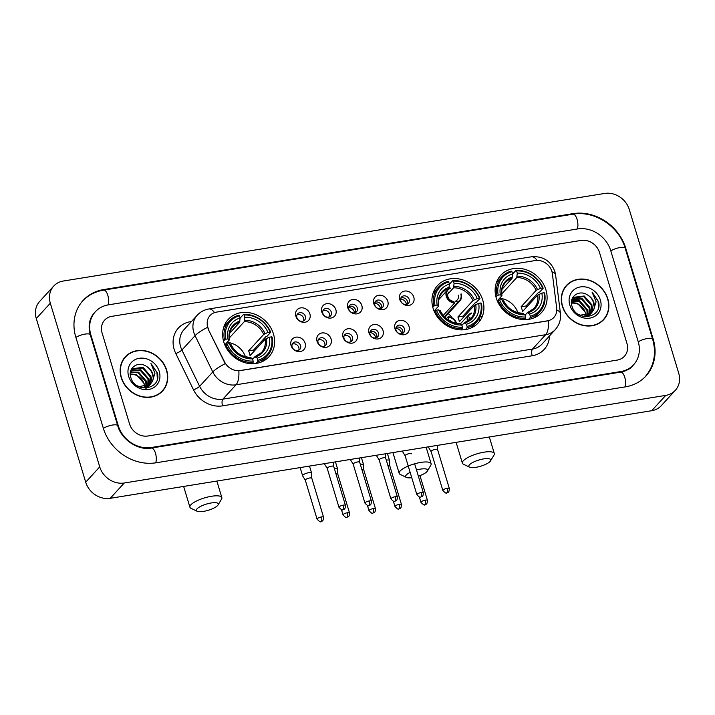 <?xml version="1.0" encoding="UTF-8"?>
<svg xmlns="http://www.w3.org/2000/svg" width="715" height="715" viewBox="0 0 715 715"><rect width="100%" height="100%" fill="white"/><g stroke="black" fill="none" stroke-linecap="round" stroke-linejoin="round"><path stroke-width="1.07" d="M433.067 308.21A27.617 23.935 42.5 0 0 453.104 328.498A27.617 23.935 42.5 0 0 478.272 322.849A27.617 23.935 42.5 0 0 482.768 300.166A27.617 23.935 42.5 0 0 462.73 279.878A27.617 23.935 42.5 0 0 437.562 285.526A27.617 23.935 42.5 0 0 433.067 308.21M496.264 297.985A27.617 23.935 42.5 0 0 516.302 318.273A27.617 23.935 42.5 0 0 541.47 312.625A27.617 23.935 42.5 0 0 545.956 289.941A27.617 23.935 42.5 0 0 525.927 269.653A27.617 23.935 42.5 0 0 500.759 275.302A27.617 23.935 42.5 0 0 496.264 297.985M223.795 342.065A27.617 23.935 42.5 0 0 243.824 362.353A27.617 23.935 42.5 0 0 269.001 356.705A27.617 23.935 42.5 0 0 273.488 334.021A27.617 23.935 42.5 0 0 253.459 313.733A27.617 23.935 42.5 0 0 228.282 319.382A27.617 23.935 42.5 0 0 223.795 342.065M305.126 343.209A7.811 6.775 -137.5 0 1 300.255 351.53A7.811 6.775 -137.5 0 1 291.059 345.488A7.811 6.775 -137.5 0 1 295.921 337.167A7.811 6.775 -137.5 0 1 305.126 343.209M292.122 346.945A4.692 4.067 42.5 0 0 295.518 350.395A4.692 4.067 42.5 0 0 299.791 349.429A4.692 4.067 42.5 0 0 300.559 345.577A4.692 4.067 42.5 0 0 297.154 342.136A4.692 4.067 42.5 0 0 292.882 343.093A4.692 4.067 42.5 0 0 292.122 346.945M331.099 339.008A7.811 6.775 -137.5 0 1 326.228 347.329A7.811 6.775 -137.5 0 1 317.031 341.287A7.811 6.775 -137.5 0 1 321.893 332.967A7.811 6.775 -137.5 0 1 331.099 339.008M318.095 342.744A4.692 4.067 42.5 0 0 321.491 346.194A4.692 4.067 42.5 0 0 325.763 345.229A4.692 4.067 42.5 0 0 326.532 341.377A4.692 4.067 42.5 0 0 323.126 337.936A4.692 4.067 42.5 0 0 318.854 338.892A4.692 4.067 42.5 0 0 318.095 342.744M357.071 334.808A7.811 6.775 -137.5 0 1 352.2 343.129A7.811 6.775 -137.5 0 1 343.003 337.087A7.811 6.775 -137.5 0 1 347.865 328.766A7.811 6.775 -137.5 0 1 357.071 334.808M344.058 338.544A4.692 4.067 42.5 0 0 347.463 341.985A4.692 4.067 42.5 0 0 351.735 341.028A4.692 4.067 42.5 0 0 352.504 337.176A4.692 4.067 42.5 0 0 349.099 333.735A4.692 4.067 42.5 0 0 344.827 334.692A4.692 4.067 42.5 0 0 344.058 338.544M383.043 330.607A7.811 6.775 -137.5 0 1 378.172 338.919A7.811 6.775 -137.5 0 1 368.976 332.877A7.811 6.775 -137.5 0 1 373.838 324.565A7.811 6.775 -137.5 0 1 383.043 330.607M370.03 334.343A4.692 4.067 42.5 0 0 373.436 337.784A4.692 4.067 42.5 0 0 377.708 336.828A4.692 4.067 42.5 0 0 378.476 332.976A4.692 4.067 42.5 0 0 375.071 329.535A4.692 4.067 42.5 0 0 370.799 330.491A4.692 4.067 42.5 0 0 370.03 334.343M409.016 326.406A7.811 6.775 -137.5 0 1 404.145 334.718A7.811 6.775 -137.5 0 1 394.948 328.677A7.811 6.775 -137.5 0 1 399.81 320.365A7.811 6.775 -137.5 0 1 409.016 326.406M396.003 330.142A4.692 4.067 42.5 0 0 399.408 333.583A4.692 4.067 42.5 0 0 403.68 332.627A4.692 4.067 42.5 0 0 404.449 328.775A4.692 4.067 42.5 0 0 401.044 325.325A4.692 4.067 42.5 0 0 396.771 326.29A4.692 4.067 42.5 0 0 396.003 330.142M309.899 313.93A7.811 6.775 -137.5 0 1 305.037 322.242A7.811 6.775 -137.5 0 1 295.84 316.2A7.811 6.775 -137.5 0 1 300.702 307.888A7.811 6.775 -137.5 0 1 309.899 313.93M296.895 317.657A4.692 4.067 42.5 0 0 300.3 321.106A4.692 4.067 42.5 0 0 304.572 320.15A4.692 4.067 42.5 0 0 305.332 316.298A4.692 4.067 42.5 0 0 301.936 312.848A4.692 4.067 42.5 0 0 297.663 313.814A4.692 4.067 42.5 0 0 296.895 317.657M335.871 309.729A7.811 6.775 -137.5 0 1 331.009 318.041A7.811 6.775 -137.5 0 1 321.813 311.999A7.811 6.775 -137.5 0 1 326.675 303.687A7.811 6.775 -137.5 0 1 335.871 309.729M322.867 313.456A4.692 4.067 42.5 0 0 326.272 316.906A4.692 4.067 42.5 0 0 330.544 315.95A4.692 4.067 42.5 0 0 331.304 312.098A4.692 4.067 42.5 0 0 327.908 308.648A4.692 4.067 42.5 0 0 323.636 309.613A4.692 4.067 42.5 0 0 322.867 313.456M361.844 305.519A7.811 6.775 -137.5 0 1 356.982 313.84A7.811 6.775 -137.5 0 1 347.785 307.799A7.811 6.775 -137.5 0 1 352.647 299.478A7.811 6.775 -137.5 0 1 361.844 305.519M348.84 309.255A4.692 4.067 42.5 0 0 352.245 312.705A4.692 4.067 42.5 0 0 356.517 311.74A4.692 4.067 42.5 0 0 357.277 307.897A4.692 4.067 42.5 0 0 353.88 304.447A4.692 4.067 42.5 0 0 349.599 305.403A4.692 4.067 42.5 0 0 348.84 309.255M387.816 301.319A7.811 6.775 -137.5 0 1 382.954 309.64A7.811 6.775 -137.5 0 1 373.757 303.598A7.811 6.775 -137.5 0 1 378.619 295.277A7.811 6.775 -137.5 0 1 387.816 301.319M374.812 305.055A4.692 4.067 42.5 0 0 378.217 308.505A4.692 4.067 42.5 0 0 382.489 307.539A4.692 4.067 42.5 0 0 383.249 303.687A4.692 4.067 42.5 0 0 379.853 300.246A4.692 4.067 42.5 0 0 375.572 301.203A4.692 4.067 42.5 0 0 374.812 305.055M413.788 297.118A7.811 6.775 -137.5 0 1 408.926 305.439A7.811 6.775 -137.5 0 1 399.73 299.397A7.811 6.775 -137.5 0 1 404.592 291.077A7.811 6.775 -137.5 0 1 413.788 297.118M400.784 300.854A4.692 4.067 42.5 0 0 404.19 304.304A4.692 4.067 42.5 0 0 408.462 303.339A4.692 4.067 42.5 0 0 409.221 299.487A4.692 4.067 42.5 0 0 405.825 296.046A4.692 4.067 42.5 0 0 401.544 297.002A4.692 4.067 42.5 0 0 400.784 300.854M292.185 344.219A4.692 4.067 -137.5 0 1 298.798 347.499A4.692 4.067 -137.5 0 1 298.736 350.225M318.157 340.018A4.692 4.067 -137.5 0 1 324.771 343.289A4.692 4.067 -137.5 0 1 324.708 346.024M344.13 335.818A4.692 4.067 -137.5 0 1 350.743 339.089A4.692 4.067 -137.5 0 1 350.681 341.824M370.102 331.617A4.692 4.067 -137.5 0 1 376.716 334.888A4.692 4.067 -137.5 0 1 376.653 337.614M396.074 327.416A4.692 4.067 -137.5 0 1 402.688 330.688A4.692 4.067 -137.5 0 1 402.625 333.413M296.966 314.931A4.692 4.067 -137.5 0 1 303.58 318.211A4.692 4.067 -137.5 0 1 303.518 320.937M322.939 310.73A4.692 4.067 -137.5 0 1 329.552 314.01A4.692 4.067 -137.5 0 1 329.49 316.736M348.911 306.529A4.692 4.067 -137.5 0 1 355.525 309.81A4.692 4.067 -137.5 0 1 355.462 312.535M374.883 302.329A4.692 4.067 -137.5 0 1 381.497 305.609A4.692 4.067 -137.5 0 1 381.435 308.335M400.856 298.128A4.692 4.067 -137.5 0 1 407.47 301.408A4.692 4.067 -137.5 0 1 407.407 304.134M208.637 329.302A14.068 12.191 -137.5 0 1 207.77 327.086A14.068 12.191 -137.5 0 1 210.049 315.53A14.068 12.191 -137.5 0 1 216.52 312.115L535.312 260.546A14.068 12.191 -137.5 0 1 552.355 273.693L556.69 308.129A14.068 12.191 -137.5 0 1 553.911 317.406A14.068 12.191 -137.5 0 1 547.449 320.829L240.222 370.522A14.068 12.191 -137.5 0 1 224.537 361.862L208.378 329.579L207.189 325.307M121.21 377.574A25.266 21.906 42.5 0 0 139.541 396.146A25.266 21.906 42.5 0 0 162.573 390.971A25.266 21.906 42.5 0 0 166.684 370.218A25.266 21.906 42.5 0 0 148.354 351.646A25.266 21.906 42.5 0 0 125.313 356.821A25.266 21.906 42.5 0 0 121.21 377.574M161.849 391.713A25.266 21.906 42.5 0 0 163.243 389.782M562.356 306.208A25.266 21.906 42.5 0 0 580.687 324.78A25.266 21.906 42.5 0 0 603.719 319.605A25.266 21.906 42.5 0 0 607.83 298.852A25.266 21.906 42.5 0 0 589.5 280.28A25.266 21.906 42.5 0 0 566.468 285.455A25.266 21.906 42.5 0 0 562.356 306.208M603.004 320.356A25.266 21.906 42.5 0 0 604.398 318.416M207.565 327.345L207.556 327.318A18.232 3.754 -26 0 0 195.07 335.675A20.842 18.063 -137.5 0 1 193.774 332.395A20.842 18.063 -137.5 0 1 197.17 315.279L184.005 329.642A20.842 18.063 42.5 0 0 180.618 346.757A20.842 18.063 42.5 0 0 181.905 350.037L199.619 386.323A20.842 18.063 42.5 0 0 222.866 399.149L532.514 349.063A20.842 18.063 42.5 0 0 542.095 343.995L555.26 329.642A20.842 18.063 -137.5 0 1 545.67 334.7L236.03 384.795A18.232 7.499 -99.2 0 0 238.837 370.835L548.476 320.749A18.232 7.499 80.8 0 1 545.67 334.7L532.514 349.063A5.211 2.145 -99.2 0 0 532.201 355.766L222.553 405.852A26.053 22.585 -137.5 0 1 193.506 389.809L175.783 353.523A26.053 22.585 -137.5 0 1 190.387 321.705L191.432 321.536M222.553 405.852A5.211 2.145 -99.2 0 1 222.866 399.149L236.03 384.795A20.842 18.063 -137.5 0 1 212.784 371.961A18.232 3.754 -26 0 1 225.189 363.676L208.378 329.579M599.501 252.511A15.632 13.549 42.5 0 0 581.098 240.428L111.817 316.343A15.632 13.549 42.5 0 0 104.631 320.141A15.632 13.549 42.5 0 0 102.093 332.976L129.54 423.915A15.632 13.549 42.5 0 0 147.942 435.998L617.224 360.083A15.632 13.549 42.5 0 0 624.409 356.284A15.632 13.549 42.5 0 0 626.948 343.45L599.501 252.511A15.632 13.549 42.5 0 0 581.098 240.428L111.817 316.343A15.632 13.549 42.5 0 0 104.631 320.141A15.632 13.549 42.5 0 0 102.093 332.976L129.54 423.915A15.632 13.549 42.5 0 0 147.942 435.998L617.224 360.083A15.632 13.549 42.5 0 0 624.409 356.284A15.632 13.549 42.5 0 0 626.948 343.45L599.501 252.511M567.594 284.686A25.266 21.906 42.5 0 0 565.788 286.241M126.439 356.052A25.266 21.906 42.5 0 0 124.633 357.607M125.509 357A25.007 21.682 42.5 0 0 121.443 377.538A25.007 21.682 42.5 0 0 139.586 395.913A25.007 21.682 42.5 0 0 162.377 390.792A25.007 21.682 42.5 0 0 166.443 370.254A25.007 21.682 42.5 0 0 148.3 351.878A25.007 21.682 42.5 0 0 125.509 357L124.106 358.528A25.007 21.682 42.5 0 0 123.239 359.538M144.502 387.065A11.771 10.207 42.5 0 0 144.01 383.669A11.771 10.207 42.5 0 0 133.419 374.544L130.309 374.445M130.595 372.077L138.594 372.202L146.352 381.122L146.459 386.618M130.461 372.515L138.04 372.81L145.788 381.73L146.003 386.761M145.905 387.226L145.646 388.147M131.31 370.504L140.819 369.771L148.577 378.691L148.13 385.912M147.951 386.315L147.326 387.423M131.104 370.87L140.265 370.379L148.023 379.299L147.737 386.109M130.345 372.98L132.829 368.645L143.054 367.34L150.802 376.251L149.56 384.992M149.328 385.34L146.316 388.111M132.025 369.485L142.491 367.948L150.248 376.859L149.221 385.242M148.997 385.6L148.264 386.601M148.541 386.306L146.709 388.075M146.664 366.518C138.236 360.414 127.628 367.984 130.738 377.189C134.84 393.804 161.715 389.702 157.434 373.078L150.919 363.47L154.958 373.194L152.402 381.444A11.771 10.207 42.5 0 0 152.787 374.097A11.771 10.207 42.5 0 0 146.664 366.518C149.632 368.493 151.571 371.13 152.474 374.428L150.49 384.169M152.402 381.444L150.195 384.456L139.228 386.574L137.253 385.76M150.776 383.875L149.641 385.063L142.026 387.771M130.3 373.918L136.368 374.633L144.117 383.553L144.502 387.128M130.631 371.335L131.739 369.78M128.664 376.367A16.981 14.72 42.5 0 0 148.657 389.496A16.981 14.72 42.5 0 0 159.231 371.425A16.981 14.72 42.5 0 0 139.237 358.295A16.981 14.72 42.5 0 0 128.664 376.367M160.044 393.277A25.007 21.682 42.5 0 0 160.973 392.329L162.377 390.792M150.919 363.47L156.951 372.542L157.318 378.834M566.655 285.634A25.007 21.682 42.5 0 0 562.589 306.172A25.007 21.682 42.5 0 0 580.732 324.547A25.007 21.682 42.5 0 0 603.532 319.426A25.007 21.682 42.5 0 0 607.598 298.888A25.007 21.682 42.5 0 0 589.455 280.512A25.007 21.682 42.5 0 0 566.655 285.634L565.252 287.162A25.007 21.682 42.5 0 0 564.394 288.181M585.648 315.699A11.771 10.207 42.5 0 0 585.165 312.303A11.771 10.207 42.5 0 0 574.574 303.178L571.455 303.08M571.741 300.711L579.749 300.836L587.498 309.756L587.614 315.261M571.607 301.149L579.186 301.444L586.944 310.364L587.149 315.395M587.051 315.869L586.8 316.781M572.465 299.138L581.974 298.405L589.732 307.325L589.276 314.546M589.097 314.949L588.481 316.057M572.259 299.514L581.42 299.013L589.169 307.933L588.883 314.752M571.491 301.614L573.975 297.279L584.2 295.974L591.957 304.894L590.706 313.626M590.474 313.974L587.462 316.745M573.18 298.119L583.646 296.582L591.403 305.502L590.367 313.876M590.152 314.234L589.41 315.235M589.696 314.94L587.855 316.718M587.81 295.152C579.391 289.048 568.774 296.618 571.893 305.823C575.986 322.438 602.87 318.336 598.589 301.712L592.074 292.104L596.104 301.828L593.557 310.078A11.771 10.207 42.5 0 0 593.933 302.731A11.771 10.207 42.5 0 0 587.81 295.152C590.778 297.127 592.717 299.764 593.629 303.071L591.636 312.804M593.557 310.078L591.341 313.09L580.374 315.208L578.408 314.394M591.922 312.509L590.787 313.697L583.181 316.405M571.446 302.552L577.514 303.267L585.272 312.187L585.648 315.762M571.777 299.969L572.894 298.414M569.81 305.001A16.981 14.72 42.5 0 0 589.803 318.13A16.981 14.72 42.5 0 0 600.377 300.059A16.981 14.72 42.5 0 0 580.383 286.93A16.981 14.72 42.5 0 0 569.81 305.001M601.19 321.911A25.007 21.682 42.5 0 0 602.128 320.964L603.532 319.426M592.074 292.104L598.106 301.176L598.464 307.468M203.462 511.395A11.467 3.226 163.2 0 0 218.084 504.924A11.467 3.226 163.2 0 0 211.184 502.976A11.467 3.226 163.2 0 0 199.44 507.015A11.467 3.226 163.2 0 0 197.108 511.261A11.467 3.226 163.2 0 0 203.462 511.395M197.108 511.261L191.021 508.329A16.668 4.692 -16.8 0 1 189.913 507.221A16.668 4.692 -16.8 0 1 211.497 496.273A16.668 4.692 -16.8 0 1 221.838 497.586A16.668 4.692 -16.8 0 1 221.534 499.115L218.084 504.924M257.82 360.315L257.766 361.665A25.838 22.406 42.5 0 0 267.339 355.882A25.838 22.406 42.5 0 0 272.147 337.078L271.557 336.845A24.802 21.504 42.5 0 1 257.82 360.315L257.159 358.099A22.406 19.421 42.5 0 0 269.385 337.194L265.131 339.196L250.053 355.65A19.278 16.713 42.5 0 0 249.49 353.237A19.278 16.713 42.5 0 0 248.606 350.868L263.692 334.414L267.937 332.412A22.406 19.421 42.5 0 0 244.816 317.228L244.146 315.011A24.802 21.504 42.5 0 1 270.109 332.055L270.699 332.287A25.838 22.406 42.5 0 0 243.502 314.43L244.146 315.011M252.583 359.243L254.862 356.758L257.159 358.099M270.699 332.287L266.945 336.39L265.676 336.854L253.566 350.064A24.748 21.45 -137.5 0 1 254.04 351.306M261.529 361.924A25.838 22.406 42.5 0 0 263.585 359.985L267.339 355.882M240.115 318.121L243.502 314.43M257.766 361.665L256.14 363.435M251.886 363.721L253.074 362.425L253.137 361.075A24.802 21.504 42.5 0 1 227.173 344.022L225.877 344.558A25.838 22.406 42.5 0 0 253.074 362.425M225.877 344.558L225.055 345.452M270.109 332.055L267.937 332.412M269.385 337.194L271.557 336.845M227.173 344.022L229.336 343.674A22.406 19.421 42.5 0 0 252.467 358.858L253.137 361.075M244.816 317.228L244.271 321.661L229.274 338.025M230.757 344.764L229.336 343.674M252.467 358.858L250.179 357.509M254.862 356.758L255.702 356.785A20.038 17.375 42.5 0 0 266.445 338.409M223.455 340.841L225.726 339.241A24.802 21.504 42.5 0 1 239.454 315.771L238.819 315.19A25.838 22.406 42.5 0 0 229.238 320.964L225.484 325.057A25.838 22.406 42.5 0 0 223.732 327.273M229.238 320.964A25.838 22.406 42.5 0 0 224.43 339.777M239.454 315.771L240.124 317.978A22.406 19.421 42.5 0 0 227.897 338.892L225.726 339.241M229.569 333.342L239.579 322.42L240.124 317.978M227.897 338.892L229.318 339.974L224.814 344.889M239.99 321.035A20.038 17.375 42.5 0 0 229.238 339.411L229.318 339.974M245.397 356.722A19.278 16.713 42.5 0 0 227.111 342.378M253.566 350.064L248.606 350.868M418.364 476.163A11.467 3.226 163.2 0 0 427.364 471.069A11.467 3.226 163.2 0 0 420.465 469.12A11.467 3.226 163.2 0 0 416.505 469.996M410.151 472.392A11.467 3.226 163.2 0 0 406.379 477.406L400.293 474.474A16.668 4.692 -16.8 0 1 399.193 473.366A16.668 4.692 -16.8 0 1 420.769 462.417A16.668 4.692 -16.8 0 1 431.118 463.731A16.668 4.692 -16.8 0 1 430.814 465.259L427.364 471.069M467.101 326.46L467.038 327.81A25.838 22.406 42.5 0 0 476.619 322.036A25.838 22.406 42.5 0 0 481.427 303.223L480.829 302.99A24.802 21.504 42.5 0 1 467.101 326.46L466.43 324.253A22.406 19.421 42.5 0 0 478.666 303.339L474.411 305.35L459.334 321.795A19.278 16.713 42.5 0 0 458.771 319.382A19.278 16.713 42.5 0 0 457.886 317.013L472.964 300.559L477.218 298.557A22.406 19.421 42.5 0 0 454.088 283.372L453.417 281.156A24.802 21.504 42.5 0 1 479.39 298.209L479.979 298.432A25.838 22.406 42.5 0 0 452.783 280.575L453.417 281.156M461.863 325.388L464.142 322.903L466.43 324.253M479.979 298.432L476.226 302.534L474.957 302.999L462.846 316.209A24.748 21.45 -137.5 0 1 463.32 317.451M470.81 328.069A25.838 22.406 42.5 0 0 472.865 326.129L476.619 322.036M449.395 284.266L452.783 280.575M467.038 327.81L465.42 329.579M461.166 329.865L462.355 328.569L462.417 327.22A24.802 21.504 42.5 0 1 436.445 310.167L435.158 310.703A25.838 22.406 42.5 0 0 462.355 328.569M435.158 310.703L434.336 311.597M479.39 298.209L477.218 298.557M478.666 303.339L480.829 302.99M436.445 310.167L438.617 309.818A22.406 19.421 42.5 0 0 461.747 325.003L462.417 327.22M454.088 283.372L453.551 287.805L447.831 294.044M440.038 310.909L438.617 309.818M461.747 325.003L459.45 323.654M464.142 322.903L464.973 322.93A20.038 17.375 42.5 0 0 475.725 304.554M432.736 306.985L435.006 305.385A24.802 21.504 42.5 0 1 448.734 281.916L448.091 281.335A25.838 22.406 42.5 0 0 438.518 287.108L434.756 291.211A25.838 22.406 42.5 0 0 433.004 293.418M438.518 287.108A25.838 22.406 42.5 0 0 433.71 305.922M448.734 281.916L449.404 284.123A22.406 19.421 42.5 0 0 437.169 305.037L435.006 305.385M438.849 299.487L448.859 288.565L449.404 284.123M437.169 305.037L438.59 306.118L434.085 311.034M449.27 287.18A20.038 17.375 42.5 0 0 438.518 305.555L438.59 306.118M452.184 317.925A19.278 16.713 42.5 0 0 448.278 313.572M462.846 316.209L457.886 317.013M406.379 477.406A11.467 3.226 163.2 0 0 411.751 477.692M475.931 467.324A11.467 3.226 163.2 0 0 490.562 460.853A11.467 3.226 163.2 0 0 483.653 458.896A11.467 3.226 163.2 0 0 471.909 462.936A11.467 3.226 163.2 0 0 469.576 467.181A11.467 3.226 163.2 0 0 475.931 467.324M469.576 467.181L463.49 464.25A16.668 4.692 -16.8 0 1 462.391 463.141A16.668 4.692 -16.8 0 1 483.966 452.193A16.668 4.692 -16.8 0 1 494.315 453.507A16.668 4.692 -16.8 0 1 494.002 455.035L490.562 460.853M530.298 316.245L530.235 317.585A25.838 22.406 42.5 0 0 539.816 311.812A25.838 22.406 42.5 0 0 544.615 292.998L544.026 292.766A24.802 21.504 42.5 0 1 530.298 316.245L529.627 314.028A22.406 19.421 42.5 0 0 541.854 293.114L537.609 295.125L522.522 311.579A19.278 16.713 42.5 0 0 521.959 309.157A19.278 16.713 42.5 0 0 521.083 306.789L536.161 290.335L540.415 288.333A22.406 19.421 42.5 0 0 517.285 273.148L516.614 270.931A24.802 21.504 42.5 0 1 542.587 287.984L543.177 288.217A25.838 22.406 42.5 0 0 515.98 270.35L516.614 270.931M525.051 315.163L527.339 312.678L529.627 314.028M543.177 288.217L539.423 292.31L538.145 292.775L526.043 305.984A24.748 21.45 -137.5 0 1 526.517 307.227M534.007 317.844A25.838 22.406 42.5 0 0 536.053 315.905L539.816 311.812M512.592 274.042L515.98 270.35M530.235 317.585L528.617 319.355M524.354 319.641L525.552 318.345L525.605 316.995A24.802 21.504 42.5 0 1 499.642 299.951L498.346 300.479A25.838 22.406 42.5 0 0 525.552 318.345M498.346 300.479L497.533 301.381M542.587 287.984L540.415 288.333M541.854 293.114L544.026 292.766M499.642 299.951L501.814 299.594A22.406 19.421 42.5 0 0 524.944 314.788L525.605 316.995M517.285 273.148L516.739 277.581L501.751 293.945M503.235 300.684L501.814 299.594M524.944 314.788L522.647 313.438M527.339 312.678L528.171 312.705A20.038 17.375 42.5 0 0 538.922 294.33M495.924 296.761L498.194 295.161A24.802 21.504 42.5 0 1 511.931 271.691L511.288 271.11A25.838 22.406 42.5 0 0 501.716 276.884L497.953 280.986A25.838 22.406 42.5 0 0 496.201 283.194M501.716 276.884A25.838 22.406 42.5 0 0 496.907 295.697M511.931 271.691L512.601 273.908A22.406 19.421 42.5 0 0 500.366 294.812L498.194 295.161M502.046 289.271L512.056 278.341L512.601 273.908M500.366 294.812L501.787 295.894L497.283 300.809M512.458 276.955A20.038 17.375 42.5 0 0 501.716 295.331L501.787 295.894M517.866 312.643A19.278 16.713 42.5 0 0 499.588 298.298M526.043 305.984L521.083 306.789M349.117 306.431L348.643 307.968M354.551 312.848A5.729 4.969 42.5 0 0 354.354 311.955A5.729 4.969 42.5 0 0 349.081 307.495M311.812 478.281L311.615 473.178A4.692 1.323 163.2 0 0 311.597 473.08A4.692 1.323 163.2 0 0 308.692 472.713A4.692 1.323 163.2 0 0 302.892 475.118A4.692 1.323 163.2 0 0 302.624 475.797A4.692 1.323 163.2 0 0 302.659 475.886L305.323 480.239M311.812 478.317A3.387 0.956 163.2 0 0 311.803 478.246A3.387 0.956 163.2 0 0 309.702 477.977A3.387 0.956 163.2 0 0 305.511 479.72A3.387 0.956 163.2 0 0 305.314 480.203A3.387 0.956 163.2 0 0 305.341 480.266M375.089 302.231L374.615 303.768M380.523 308.648A5.729 4.969 42.5 0 0 380.326 307.754A5.729 4.969 42.5 0 0 375.053 303.294M337.784 474.081L337.587 468.977A4.692 1.323 163.2 0 0 337.569 468.879A4.692 1.323 163.2 0 0 334.665 468.513A4.692 1.323 163.2 0 0 334.352 468.566M337.784 474.117A3.387 0.956 163.2 0 0 337.775 474.045A3.387 0.956 163.2 0 0 335.907 473.741M401.061 298.03L400.588 299.567M406.495 304.447A5.729 4.969 42.5 0 0 406.299 303.553A5.729 4.969 42.5 0 0 401.017 299.093M373.4 508.535A3.387 0.956 163.2 0 0 369.02 510.76C371.443 513.245 372.703 514.031 372.801 513.12A3.387 1.394 80.8 0 0 373.203 512.887A3.387 1.394 -99.2 0 0 373.4 508.535A3.387 0.956 163.2 0 1 375.509 508.803L363.747 469.844A3.387 0.956 163.2 0 1 363.756 469.907L363.56 464.777A4.692 1.323 163.2 0 0 363.542 464.678A4.692 1.323 163.2 0 0 360.637 464.312A4.692 1.323 163.2 0 0 360.324 464.366M363.747 469.844A3.387 0.956 163.2 0 0 361.879 469.541M399.372 504.334A3.387 0.956 163.2 0 0 394.993 506.551C397.415 509.044 398.675 509.831 398.773 508.919A3.387 1.394 80.8 0 0 399.176 508.687A3.387 1.394 -99.2 0 0 399.372 504.334A3.387 0.956 163.2 0 1 401.481 504.593L389.72 465.644A3.387 0.956 163.2 0 1 389.729 465.706L389.532 460.576A4.692 1.323 163.2 0 0 389.514 460.478A4.692 1.323 163.2 0 0 386.609 460.111A4.692 1.323 163.2 0 0 386.297 460.165M389.72 465.644A3.387 0.956 163.2 0 0 387.852 465.34M450.262 288.413A7.811 6.775 42.5 0 0 446.759 296.35A7.811 6.775 42.5 0 0 454.508 302.481L454.651 302.963A8.339 7.23 -137.5 0 1 446.285 296.43A8.339 7.23 -137.5 0 1 446.714 290.907M448.886 288.538A8.339 7.23 -137.5 0 1 450.11 287.922M448.859 292.113A5.729 4.969 42.5 0 0 447.93 296.814A5.729 4.969 42.5 0 0 453.212 301.274L454.508 302.481L456.027 300.818L457.323 302.025A7.811 6.775 42.5 0 0 460.818 294.08M444.399 316.772L457.466 302.508A8.339 7.23 42.5 0 0 459.933 300.845A8.339 7.23 42.5 0 0 461.291 293.999M454.651 302.963L443.22 315.44M457.466 302.508L457.323 302.025M456.027 300.818A5.729 4.969 42.5 0 0 457.314 299.853A5.729 4.969 42.5 0 0 458.244 295.143M370.307 331.519L369.843 333.047M375.741 337.927A5.729 4.969 42.5 0 0 375.554 337.033A5.729 4.969 42.5 0 0 370.272 332.582M333.708 466.484A3.387 0.956 163.2 0 0 333.699 466.421A3.387 0.956 163.2 0 0 331.599 466.153A3.387 0.956 163.2 0 0 327.407 467.887A3.387 0.956 163.2 0 0 327.22 468.379A3.387 0.956 163.2 0 0 327.247 468.441M324.556 463.642A4.692 1.323 163.2 0 0 324.521 463.964A4.692 1.323 163.2 0 0 324.565 464.053L327.229 468.405M396.28 327.318L395.806 328.846M401.714 333.726A5.729 4.969 42.5 0 0 401.526 332.832A5.729 4.969 42.5 0 0 396.244 328.373M359.681 462.283A3.387 0.956 163.2 0 0 359.672 462.212A3.387 0.956 163.2 0 0 357.572 461.953A3.387 0.956 163.2 0 0 353.38 463.686A3.387 0.956 163.2 0 0 353.192 464.169A3.387 0.956 163.2 0 0 353.219 464.241M350.529 459.441A4.692 1.323 163.2 0 0 350.493 459.763A4.692 1.323 163.2 0 0 350.538 459.852L353.201 464.205M385.653 458.083A3.387 0.956 163.2 0 0 385.644 458.011A3.387 0.956 163.2 0 0 383.544 457.752A3.387 0.956 163.2 0 0 379.352 459.486A3.387 0.956 163.2 0 0 379.165 459.968A3.387 0.956 163.2 0 0 379.191 460.04M376.501 455.232A4.692 1.323 163.2 0 0 376.465 455.562A4.692 1.323 163.2 0 0 376.51 455.652L379.173 460.004M444.971 317.353A8.339 7.23 -137.5 0 1 445.338 317.21L445.481 317.692A7.811 6.775 42.5 0 0 445.374 317.737M456.501 323.243A8.339 7.23 42.5 0 0 448.144 316.754L446.419 318.64M455.973 323.153A7.811 6.775 42.5 0 0 448.296 317.237L448.189 319.971M452.068 322A5.729 4.969 42.5 0 0 448.233 319.98M411.617 453.81A3.387 0.956 163.2 0 0 409.516 453.551A3.387 0.956 163.2 0 0 405.325 455.285A3.387 0.956 163.2 0 0 405.128 455.768L416.899 494.726C419.321 497.211 420.581 497.998 420.679 497.095A3.387 1.394 80.8 0 0 421.072 496.862A3.387 1.394 -99.2 0 0 421.278 492.501A3.387 0.956 163.2 0 0 416.899 494.726M448.144 316.754L448.296 317.237M402.474 451.031A4.692 1.323 163.2 0 0 402.438 451.362A4.692 1.323 163.2 0 0 402.482 451.451L405.146 455.804M467.449 321.393A8.339 7.23 -137.5 0 1 468.834 314.663A8.339 7.23 -137.5 0 1 471.31 313.009M481.83 317.505A8.339 7.23 42.5 0 0 480.534 315.646M470.059 317.192A5.729 4.969 42.5 0 0 468.888 320.427M481.579 318.032A7.811 6.775 42.5 0 0 480.346 316.119M479.434 320.231A5.729 4.969 42.5 0 0 478.907 318.988M437.598 449.681A3.387 0.956 163.2 0 0 437.589 449.61A3.387 0.956 163.2 0 0 435.489 449.342A3.387 0.956 163.2 0 0 431.297 451.085A3.387 0.956 163.2 0 0 431.1 451.567A3.387 0.956 163.2 0 0 431.136 451.63M472.544 327.256A8.339 7.23 -137.5 0 1 472.016 326.996M471.453 313.492A7.811 6.775 42.5 0 0 467.869 321.133M472.365 326.657A7.811 6.775 42.5 0 0 473.053 326.969M472.981 326.004A5.729 4.969 42.5 0 0 474.143 326.317M428.446 446.83A4.692 1.323 163.2 0 0 428.41 447.161A4.692 1.323 163.2 0 0 428.455 447.25L431.118 451.603M638.2 341.627L610.744 250.697A28.135 24.39 42.5 0 0 577.631 228.943L108.349 304.858A28.135 24.39 42.5 0 0 95.408 311.695A28.135 24.39 42.5 0 0 90.841 334.799L118.288 425.729A28.135 24.39 42.5 0 0 151.41 447.483L620.692 371.568A28.135 24.39 42.5 0 0 633.624 364.73A28.135 24.39 42.5 0 0 638.2 341.627M629.298 209.54A20.842 18.063 42.5 0 0 604.765 193.434L63.295 281.031A20.842 18.063 42.5 0 0 53.705 286.089A20.842 18.063 42.5 0 0 50.318 303.205L99.734 466.886A20.842 18.063 42.5 0 0 124.267 482.991L665.745 395.395A20.842 18.063 42.5 0 0 675.326 390.336A20.842 18.063 42.5 0 0 678.723 373.221L629.298 209.54M53.705 286.089L39.674 301.408A20.842 18.063 42.5 0 0 36.277 318.524L85.702 482.196A20.842 18.063 42.5 0 0 110.235 498.31L651.705 410.714A20.842 18.063 42.5 0 0 661.295 405.655L675.326 390.336M625.75 248.266A44.804 38.842 42.5 0 0 573.01 213.633L103.729 289.548A44.804 38.842 42.5 0 0 83.119 300.425A44.804 38.842 42.5 0 0 75.835 337.23L103.291 428.16A44.804 38.842 42.5 0 0 156.031 462.793L625.312 386.878A44.804 38.842 42.5 0 0 645.922 376.001A44.804 38.842 42.5 0 0 653.206 339.196L625.75 248.266L625.33 248.731M193.506 389.809A5.211 1.073 154 0 0 199.619 386.323L212.784 371.961L195.07 335.675L181.905 350.037A5.211 1.073 154 0 1 175.783 353.523M536.992 260.385A18.232 7.499 -99.2 0 0 531.442 256.792L208.896 308.969A18.232 7.499 80.8 0 1 214.491 312.634M556.779 310.149A18.232 6.364 -7.2 0 1 560.426 313.322C561.096 319.498 559.38 324.932 555.26 329.642M551.98 271.78A18.232 6.364 -7.2 0 1 555.6 274.953L560.426 313.322M549.495 335.925A26.053 22.585 -137.5 0 1 532.201 355.766M190.387 321.705A5.211 2.145 -99.2 0 0 190.628 322.411M255.103 356.588L261.431 352.611A19.278 16.713 42.5 0 0 265.131 339.196M264.997 333.628A20.038 17.375 42.5 0 0 244.682 320.275M230.686 344.192A20.038 17.375 42.5 0 0 251.01 357.545M263.692 334.414A19.278 16.713 42.5 0 0 244.271 321.661M239.579 322.42A19.278 16.713 42.5 0 0 233.01 326.558C229.908 330.008 228.728 334.37 229.47 339.634M464.384 322.733L470.711 318.756A19.278 16.713 42.5 0 0 474.411 305.35M474.277 299.773A20.038 17.375 42.5 0 0 453.954 286.42M439.966 310.346A20.038 17.375 42.5 0 0 460.29 323.689M472.964 300.559A19.278 16.713 42.5 0 0 453.551 287.805M448.859 288.565A19.278 16.713 42.5 0 0 442.29 292.703C439.189 296.153 438.009 300.514 438.742 305.779M527.581 312.518L533.908 308.531A19.278 16.713 42.5 0 0 537.609 295.125M537.474 289.548A20.038 17.375 42.5 0 0 517.151 276.205M503.163 300.121A20.038 17.375 42.5 0 0 523.487 313.465M536.161 290.335A19.278 16.713 42.5 0 0 516.739 277.581M512.056 278.341A19.278 16.713 42.5 0 0 505.487 282.488C502.386 285.929 501.197 290.29 501.939 295.554M321.464 516.936A3.387 0.956 163.2 0 0 317.076 519.162C319.498 521.646 320.758 522.433 320.856 521.521A3.387 1.394 80.8 0 0 321.258 521.289A3.387 1.394 -99.2 0 0 321.464 516.936A3.387 0.956 163.2 0 1 323.564 517.204L311.803 478.246M347.427 512.735A3.387 0.956 163.2 0 0 343.048 514.961C345.47 517.446 346.73 518.232 346.829 517.32A3.387 1.394 80.8 0 0 347.231 517.088A3.387 1.394 -99.2 0 0 347.427 512.735A3.387 0.956 163.2 0 1 349.537 513.004L337.775 474.045M425.345 500.134A3.387 0.956 163.2 0 0 420.965 502.35C423.387 504.844 424.647 505.63 424.746 504.719A3.387 1.394 80.8 0 0 425.148 504.486A3.387 1.394 -99.2 0 0 425.345 500.134A3.387 0.956 163.2 0 1 427.454 500.393L419.964 475.6M343.361 505.112A3.387 0.956 163.2 0 0 338.981 507.328C341.404 509.822 342.664 510.608 342.762 509.697A3.387 1.394 80.8 0 0 343.155 509.464A3.387 1.394 -99.2 0 0 343.361 505.112A3.387 0.956 163.2 0 1 345.461 505.371L333.699 466.421M369.333 500.911A3.387 0.956 163.2 0 0 364.954 503.128C367.376 505.621 368.636 506.408 368.734 505.496A3.387 1.394 80.8 0 0 369.128 505.264A3.387 1.394 -99.2 0 0 369.333 500.911A3.387 0.956 163.2 0 1 371.434 501.17L359.672 462.212M395.306 496.702A3.387 0.956 163.2 0 0 390.926 498.927C393.348 501.412 394.608 502.207 394.707 501.295A3.387 1.394 80.8 0 0 395.1 501.063A3.387 1.394 -99.2 0 0 395.306 496.702A3.387 0.956 163.2 0 1 397.406 496.97L385.644 458.011M414.637 463.803L423.378 492.769A3.387 0.956 163.2 0 0 421.278 492.501M447.25 488.3A3.387 0.956 163.2 0 0 442.862 490.526C445.293 493.01 446.553 493.797 446.652 492.894A3.387 1.394 80.8 0 0 447.045 492.662A3.387 1.394 -99.2 0 0 447.25 488.3A3.387 0.956 163.2 0 1 449.351 488.568L437.589 449.61M82.064 301.578C87.847 295.393 95.041 291.568 103.657 290.12L572.929 214.205A8.339 3.432 80.8 0 1 577.077 219.371A8.339 3.432 80.8 0 1 577.237 229.006M572.929 214.205C594.514 210.219 619.083 226.36 625.178 248.221A8.339 2.351 163.2 0 0 620.003 247.569A8.339 2.351 163.2 0 0 610.816 250.911M625.178 248.221L652.634 339.151A8.339 2.351 163.2 0 0 647.459 338.499A8.339 2.351 163.2 0 0 638.272 341.85M624.919 386.94A8.339 3.432 -99.2 0 0 624.758 377.306A8.339 3.432 -99.2 0 0 620.62 372.14L151.339 448.055C138.46 450.745 121.452 439.814 117.716 425.684L90.26 334.754C87.936 325.754 89.303 318.452 94.362 312.839M155.647 462.855A8.339 3.432 -99.2 0 0 155.477 453.221A8.339 3.432 -99.2 0 0 151.339 448.055M103.353 428.374A8.339 2.351 -16.8 0 1 112.541 425.032A8.339 2.351 -16.8 0 1 117.716 425.684M75.897 337.444A8.339 2.351 -16.8 0 1 85.094 334.102A8.339 2.351 -16.8 0 1 90.26 334.754M103.657 290.12A8.339 3.432 80.8 0 1 107.795 295.286A8.339 3.432 80.8 0 1 107.956 304.93M651.705 410.714L665.745 395.395M110.235 498.31L124.267 482.991M85.702 482.196L99.734 466.886M36.277 318.524L50.318 303.205M572.393 214.294L573.01 213.633M652.777 339.661L653.206 339.196M103.112 290.21L103.729 289.548M620.084 372.229L620.692 371.568M150.811 448.135L151.41 447.483M117.877 426.185L118.288 425.729M90.421 335.255L90.841 334.799M555.6 274.953L554.876 271.539C550.756 260.823 542.944 255.907 531.442 256.792M208.896 308.969C204.284 309.747 200.379 311.856 197.17 315.279M216.851 481.061L221.838 497.586M250.545 357.33C241.759 357.026 235.208 352.701 230.9 344.362M183.639 486.432L189.913 507.221M426.131 447.206L431.118 463.731M459.817 323.475C451.031 323.171 444.489 318.854 440.172 310.516M392.919 452.577L399.193 473.366M489.319 436.981L494.315 453.507M523.014 313.25C514.228 312.947 507.686 308.63 503.369 300.291M456.116 442.353L462.391 463.141M309.488 466.073L311.597 473.08M300.148 467.583L302.624 475.797M317.076 519.162L305.314 480.203M323.564 517.204C323.314 522.308 321.67 520.761 320.856 521.521M335.46 461.872L337.569 468.879M343.048 514.961L341.448 509.652M349.537 513.004C349.286 518.107 347.642 516.561 346.829 517.32M361.433 457.672L363.542 464.678M369.02 510.76L367.421 505.451M375.509 508.803C375.259 513.906 373.614 512.36 372.801 513.12M387.405 453.471L389.514 460.478M394.993 506.551L393.393 501.251M401.481 504.593C401.222 509.706 399.587 508.159 398.773 508.919M444.882 317.272L459.933 300.845M420.965 502.35L419.365 497.05M427.454 500.393C427.195 505.505 425.559 503.959 424.746 504.719M333.708 466.448L333.548 462.185M338.981 507.328L327.22 468.379M345.461 505.371C345.211 510.483 343.566 508.937 342.762 509.697M359.681 462.248L359.52 457.984M364.954 503.128L353.192 464.169M371.434 501.17C371.183 506.283 369.539 504.736 368.734 505.496M385.653 458.047L385.492 453.784M390.926 498.927L379.165 459.968M397.406 496.97C397.156 502.082 395.511 500.536 394.707 501.295M423.378 492.769C423.128 497.881 421.484 496.335 420.679 497.095M460.442 323.824L468.834 314.663M437.598 449.646L437.437 445.374M442.862 490.526L431.1 451.567M449.351 488.568C449.1 493.681 447.456 492.126 446.652 492.894M644.867 377.145C654.073 366.375 656.656 353.711 652.634 339.151M632.578 365.883C629.54 369.19 625.553 371.282 620.62 372.14M629.763 368.94L633.624 364.73"/></g></svg>
